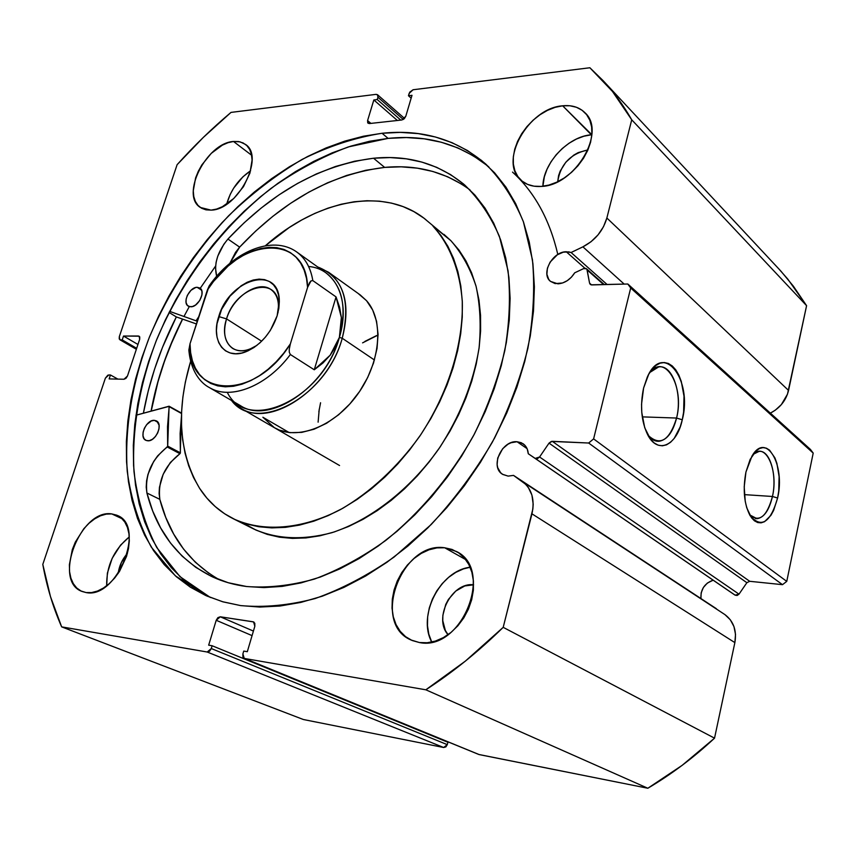 <?xml version="1.0" encoding="UTF-8"?>
<svg xmlns="http://www.w3.org/2000/svg" width="856" height="856" viewBox="0 0 856 856"><rect width="100%" height="100%" fill="white"/><g stroke="black" fill="none" stroke-linecap="round" stroke-linejoin="round"><path stroke-width="1.28" d="M583.621 268.602L585.739 268.356L586.895 269.266L589.57 283.143L591.004 284.813L627.822 284.01L630.69 287.99L593.615 438.893L588.65 443.023L551.382 441.407L549.028 443.13L539.58 456.997L537.44 458.656L535.193 458.42L528.28 453.744L728.638 590.779L528.28 453.744L527.243 449.036L524.846 445.248L521.336 442.745L517.024 441.728L527.071 448.64L517.024 441.728L523.07 443.718C526.194 445.965 527.927 449.304 528.28 453.744L735.111 595.155L728.638 590.779L735.111 595.155L739.006 594.16L737.166 595.476L735.111 595.155L535.193 458.42L539.58 456.997L549.028 443.13L746.871 582.701L739.006 594.16L539.58 456.997L739.006 594.16L746.871 582.701L549.028 443.13L552.259 441.311L749.696 581.299L746.871 582.701L749.696 581.299L782.491 584.669L749.696 581.299L552.259 441.311L588.65 443.023L593.615 438.893L786.76 581.385L782.491 584.669L588.65 443.023L782.491 584.669L786.76 581.385L813.2 453.091L786.76 581.385L593.615 438.893L630.69 287.99L627.822 284.01L810.45 449.454L813.2 453.091L630.69 287.99L813.2 453.091L810.45 449.454L627.822 284.01L591.806 284.92L590.255 284.395L589.57 283.143L591.592 284.92L589.57 283.143L587.152 270.004L603.673 284.62L586.488 268.773L583.621 268.602L574.708 272.807C570.321 279.612 564.735 283.283 557.941 283.839L550.526 281.41C540.5 273.941 552.377 251.611 566.255 251.75L584.916 268.26L566.255 251.75L571.08 252.509L607.139 284.534L571.08 252.509L568.769 251.889L563.291 252.178L557.363 254.767L550.108 262.107L547.401 268.238L546.909 274.316L548.728 279.409L550.44 281.346L555.137 283.604L562.606 282.972L567.239 280.693L571.401 277.194L574.708 272.807L583.621 268.602M244.281 658.382L478.793 754.468L647.832 788.248L425.828 689.797L647.832 788.248L479.221 754.596L244.666 658.499L425.828 689.797C452.728 672.367 478.525 651.555 503.2 627.341L714.535 738.161L682.114 765.371L647.832 788.248C671.297 774.423 693.531 757.731 714.535 738.161L734.865 642.61L531.951 513.835L734.865 642.61L714.535 738.161L503.2 627.341L531.951 513.835C534.968 499.615 531.876 488.926 522.684 481.778L724.957 614.629L730.328 619.798L733.956 626.56L735.518 634.371L734.865 642.61C736.909 630.562 733.603 621.231 724.957 614.629L513.525 475.39L716.354 608.68L513.525 475.39L508.122 476.107L502.526 474.288C489.707 466.959 501.712 440.145 517.024 441.728L510.979 442.755L507.993 444.2L502.675 448.694L497.711 458.024L497.122 464.637L497.721 467.676L500.578 472.673L502.74 474.427L508.122 476.107L513.525 475.39L525.734 484.346L528.334 487.46L531.929 495.132L533.181 504.163L532.871 508.967L503.2 627.341L465.354 661.132L425.828 689.797L244.666 658.499L242.911 656.937L242.89 653.92L243.735 651.084L247.309 651.694L254.842 626.25L254.81 623.275L253.044 621.777L220.27 616.791L217.895 617.636L216.215 620.279L208.671 645.167L212.117 645.745L211.282 648.538L209.581 651.202L207.206 652.015L61.653 626.87L50.461 596.568L42.8 564.393L105.374 378.17L107.824 375.185L110.445 374.981L109.129 378.908L124.002 379.251L126.003 378.32L127.48 375.998L139.689 339.254L139.753 336.954L138.383 336.001L123.499 336.044L122.205 339.907L120.568 339.907L119.23 338.965L119.305 336.697L177.106 164.694L203.268 137.463L231.002 112.404L376.084 94.353L377.796 95.059L377.935 97.263L377.239 99.542L373.837 99.959L367.588 120.578L367.716 122.815L369.439 123.553L401.839 119.99L404.214 118.781L405.776 116.32L411.993 95.316L408.462 95.744L409.746 92.127L413.074 89.752L589.87 67.752L612.468 91.453L631.728 119.797L606.861 218.023L603.491 226.722L598.055 234.865L590.993 241.756L582.904 246.838L571.08 252.509L582.904 246.838L624.185 284.106L582.904 246.838C595.091 240.45 603.073 230.842 606.861 218.023L631.728 119.797L806.587 305.678L787.477 394.177L781.357 404.61L775.29 410.185L770.357 413.138C779.977 408.066 786.043 400.501 788.547 390.432L606.861 218.023L788.547 390.432L806.587 305.678L793.426 286.246L780.875 271.095L603.341 80.903M713.155 580.175C704.563 583.343 700.497 589.463 700.946 598.547L701.15 592.898L703.397 587.451L707.356 583.064L713.155 580.175M772.454 496.48C778.639 470.404 765.767 441.407 753.087 454.354L759.09 451.39C769.961 449.849 777.312 475.348 772.454 496.48L744.399 494.629L772.454 496.48C769.191 510.23 764.044 517.634 757.004 518.693L749.642 514.863C759.293 522.781 766.89 516.66 772.454 496.48L777.601 498.031L772.454 496.48M745.94 472.041L752.007 455.991C766.152 431.381 785.562 464.829 777.601 498.031L773.61 510.444L770.903 515.365L764.536 521.7L761.112 522.845L757.699 522.545L754.436 520.812L751.44 517.677L746.742 507.747L745.234 501.316L744.206 486.797L745.94 472.041L750.156 459.383L756.148 450.823L759.529 448.501L762.974 447.613L766.355 448.17L769.555 450.138L774.926 457.917L776.906 463.406L779.099 476.578L778.735 491.002L777.601 498.031C770.475 522.695 761.326 528.601 750.145 515.74C744.11 504.152 742.708 489.589 745.94 472.041M676.572 418.049C684.736 387.115 665.294 352.64 649.779 372.488L658.639 366.935C672.463 364.121 682.671 394.081 676.572 418.049L642.268 416.872L676.572 418.049C672.987 432.066 667.188 439.802 659.195 441.257C655.033 441.578 651.255 439.513 647.842 435.062C659.89 446.511 669.467 440.84 676.572 418.049L682.275 419.782L676.572 418.049M643.594 388.025L647.243 377.239C662.972 340.677 692.996 379.411 682.275 419.782L680.21 426.887L674.228 438.379L670.515 442.327L666.514 444.842L662.351 445.805L658.189 445.184L654.198 442.969L650.528 439.224L644.739 427.775L641.786 412.549L641.54 404.267L643.594 388.025L648.677 374.361L652.112 369.204L655.953 365.426L660.051 363.179L664.245 362.516L668.375 363.468L672.27 365.961L675.801 369.888L678.84 375.099L681.269 381.369L683.998 396.157L683.623 412.1L682.275 419.782C676.893 445.601 657.729 454.761 647.703 434.805C641.283 421.387 639.913 405.787 643.594 388.025M557.823 254.478C549.67 219.618 534.572 192.151 512.519 172.099C534.572 192.151 549.67 219.618 557.823 254.478M382.065 133.269C422.211 129.021 456.815 139.325 485.898 164.181C501.413 179.803 513.91 198.966 523.369 221.672L532.443 259.753C534.989 287.691 533.47 317.255 527.863 348.445C519.902 380.032 508.09 411.222 492.425 442.028C474.77 471.977 454.365 499.476 431.178 524.525L394.081 557.063C368.005 575.253 341.694 589.078 315.136 598.547C288.954 605.374 264.119 607.717 240.611 605.588L259.828 607.065L279.976 606.027L300.863 602.41L322.263 596.204L343.919 587.398L365.576 576.056L386.966 562.264L407.809 546.139L427.829 527.885L446.757 507.683L464.337 485.801L480.334 462.497L494.543 438.101L506.773 412.913L516.874 387.286L524.739 361.532L530.292 335.991L533.502 310.985L534.379 286.814L532.935 263.755L529.265 242.066L523.465 221.95L515.644 203.6L505.971 187.175L494.575 172.784L481.65 160.532L467.376 150.474L451.925 142.631L435.49 137.014L418.242 133.611L400.383 132.38L382.065 133.269L363.468 136.211L344.754 141.133L326.072 147.938L307.561 156.53L289.36 166.802L271.598 178.658L254.403 191.979L237.893 206.638L222.153 222.539L207.312 239.541L193.445 257.528L180.659 276.36L169.028 295.93L158.638 316.089L149.565 336.708L141.893 357.648L135.665 378.759L130.968 399.902L127.854 420.917L126.367 441.643L126.549 461.919L128.443 481.586L132.081 500.46L137.474 518.361L144.621 535.128L153.513 550.568L164.117 564.5L176.4 576.741L190.289 587.13L205.697 595.498L222.506 601.704L240.611 605.588L223.106 601.875L206.788 595.99L175.352 575.831L151.33 547.177C139.1 524.503 131.064 499.241 127.244 471.389C124.42 428.471 132.22 382.471 149.286 337.414C168.546 292.217 194.954 251.707 228.499 215.894C251.578 193.67 276.124 174.838 302.147 159.398C328.661 146.194 355.304 137.495 382.065 133.269L388.078 138.383L382.065 133.269M488.808 166.877C460.228 143.915 426.652 134.424 388.078 138.383L348.371 146.911C321.76 156.841 295.962 170.676 270.988 188.416C222.271 226.68 181.857 280.244 156.916 339.051C139.753 383.531 131.663 429.07 133.996 471.742C137.452 499.476 145.039 524.739 156.766 547.551L179.942 576.623L210.448 597.542M129.256 536.937C113.869 549.68 106.347 565.955 106.679 585.772L107.385 573.113L112.179 558.315L120.525 545.186L129.256 536.937M111.751 513.91L122.087 518.736L111.751 513.91L106.23 514.114L100.462 515.793L94.674 518.875L89.056 523.23L83.835 528.698L75.307 542.137L72.3 549.616L69.379 564.725L69.582 571.797L70.909 578.196L73.316 583.664L76.73 587.997L81.02 590.993L86.039 592.555L82.037 591.453C52.366 581.138 80.592 508.689 111.751 513.91L117.347 515.44C146.323 526.055 116.951 599.425 86.039 592.555L91.592 592.577L97.466 591.068L103.416 588.051L109.226 583.664L114.651 578.067L119.466 571.476L126.528 556.421L128.496 548.568L129.31 540.906L128.946 533.759L127.426 527.403L124.816 522.064L121.22 517.944L116.812 515.194L111.751 513.91M250.615 170.74C238.61 178.979 230.628 190.128 226.658 204.199L230.2 194.408L233.709 188.063L242.911 176.828L250.615 170.74M233.495 141.475L251.621 155.246L233.495 141.475L227.996 142.706L222.314 145.167L211.229 153.385L201.866 164.887L198.271 171.361L195.575 178.005L193.274 190.813L193.777 196.506L195.361 201.428L197.993 205.397L201.577 208.243L205.986 209.838L211.058 210.127L200.358 207.473C180.092 195.318 206.585 142.877 233.495 141.475L240.033 141.839L245.479 144.407C265.307 156.851 237.626 209.977 211.058 210.127L216.589 209.078L222.378 206.713L233.795 198.464L243.5 186.629L249.931 173.094L252.081 160.008L251.429 154.283L249.652 149.426L246.838 145.595L243.104 142.941L238.599 141.561L233.495 141.475M470.126 567.25C440.326 570.545 417.172 615.389 431.734 642.053L428.803 634.135L427.476 625.725L427.647 616.876L429.295 607.921L432.366 599.179L436.731 590.972L442.242 583.589L448.683 577.297L455.841 572.343L463.449 568.898L470.126 567.25M444.681 547.765L465.696 559.61L444.681 547.765L436.913 547.894L429.027 549.798L421.291 553.383L413.994 558.519L407.413 565.003L401.764 572.589L397.259 581.021L394.07 589.987L392.305 599.157L392.037 608.199L393.289 616.791L396.039 624.591L400.191 631.311L405.594 636.682L412.078 640.481L419.387 642.535L410.923 639.956C370.948 623.104 401.689 540.992 444.681 547.765L456.441 551.478C494.618 569.454 461.737 651.63 419.387 642.535L427.24 642.749L435.351 641.091L443.376 637.613L450.994 632.434L457.896 625.768L463.802 617.872L468.457 609.076L471.688 599.724L473.368 590.212L473.422 580.924L471.87 572.236L468.799 564.468L464.327 557.93L458.666 552.858L452.022 549.434L444.681 547.765M591.336 134.788C568.106 136.361 543.004 163.229 542.897 186.266L544.341 176.796L547.048 169.167L551.05 161.741L556.175 154.776L562.264 148.516L569.069 143.22L576.366 139.057L583.888 136.211L591.336 134.788L562.66 105.802L591.86 134.734M541.142 186.426C532.946 186.929 526.258 184.864 521.101 180.252C498.149 161.72 528.28 107.984 562.66 105.802L555.105 107.353L547.487 110.36L540.072 114.693L533.128 120.182L526.922 126.624L521.668 133.771L517.559 141.39L514.745 149.169L513.322 156.862L513.365 164.149L514.884 170.793L517.816 176.518L522.085 181.108L527.531 184.372L533.962 186.18L541.142 186.426L548.792 185.11L556.614 182.242L564.286 177.941L571.519 172.366L578.003 165.732L583.482 158.317L587.73 150.399L590.565 142.321L591.881 134.403L591.646 126.966L589.87 120.3L586.638 114.661L582.091 110.264L576.42 107.268L569.861 105.759L562.66 105.802C571.904 104.892 579.341 107.214 584.969 112.746C606.861 131.952 574.847 185.891 541.142 186.426M587.366 150.046L587.901 150.003L587.366 150.046C570.278 153.952 560.391 164.513 557.705 181.718L558.572 175.705L560.231 171.029L565.827 162.201L573.745 155.129L578.217 152.603L587.366 150.046M448.052 634.671C433.04 618.481 451.915 581.802 473.593 584.819L464.819 585.943L455.756 591.057L448.405 599.435L445.73 604.486L442.862 615.336L442.787 620.75L445.366 630.54L448.052 634.671M118.171 573.434C119.23 565.848 122.312 559.171 127.426 553.393L121.37 562.51L118.171 573.434M778.372 268.377L787.788 279.099L806.587 305.678L631.728 119.797C623.35 105.149 613.784 92.073 603.031 80.571L589.87 67.752L413.074 89.752L409.147 93.422L408.462 95.744L411.993 95.316L405.776 116.32L401.839 119.99L369.439 123.553L368.037 123.189L367.588 120.578L370.894 123.392L367.588 120.578L373.837 99.959L377.239 99.542L377.935 97.263L377.517 94.727L376.084 94.353L231.002 112.404C211.988 128.389 194.023 145.82 177.106 164.694L119.305 336.697L119.851 339.725L136.414 349.098L120.568 339.907L122.205 339.907L123.499 336.044L139.132 336.194L139.689 339.254L127.48 375.998L124.002 379.251L109.129 378.908L110.445 374.981L108.808 374.949L105.374 378.17L42.8 564.393C46.748 586.456 53.029 607.289 61.653 626.87L303.366 719.511L443.675 747.502L207.206 652.015L443.675 747.502L303.366 719.511L61.653 626.87L207.206 652.015L211.282 648.538L447.281 744.645L445.869 746.892L443.675 747.502L447.281 744.645L447.902 742.27L212.117 645.745L447.902 742.27L447.281 744.645L211.282 648.538L212.117 645.745L208.671 645.167L216.215 620.279L220.27 616.791L253.419 631.075L220.27 616.791L253.579 621.927L254.842 626.25L247.309 651.694L243.735 651.084L242.89 653.92L244.228 658.371L478.739 754.446M408.462 95.744L411.148 98.162L408.462 95.744M373.837 99.959L397.387 120.482L373.837 99.959M377.239 99.542L400.779 120.108L377.239 99.542M377.935 97.263L403.294 119.476L377.935 97.263M216.215 620.279L252.071 635.623L216.215 620.279M253.044 621.777L254.05 622.216L253.044 621.777M122.205 339.907L136.682 348.306L122.205 339.907M123.499 336.044L137.955 344.465L123.499 336.044M138.383 336.001L139.656 336.761L138.383 336.001M110.445 374.981L117.893 379.112L110.445 374.981M487.567 165.839L473.293 155.771L457.853 147.917L441.429 142.267L424.212 138.822L406.365 137.549L388.078 138.383L369.514 141.272L350.832 146.13L332.182 152.86L313.703 161.377L295.545 171.585L277.836 183.355L260.684 196.591L244.217 211.175L228.531 226.99L213.733 243.906L199.919 261.808L187.186 280.565L175.608 300.049L165.272 320.133L156.263 340.677L148.634 361.532L142.471 382.579L137.827 403.636L134.767 424.587L133.322 445.238L133.568 465.461L135.516 485.063L139.186 503.874L144.621 521.732L151.801 538.456L160.725 553.853L171.361 567.753L183.655 579.972L197.554 590.351M176.325 316.923C160.382 348.274 149.415 380.353 143.401 413.18L148.291 390.7L154.636 368.947L162.48 347.386L176.325 316.923L169.049 312.44L176.325 316.923L196.409 323.942L176.325 316.923M151.084 411.073L155.653 389.962L161.709 369.064L169.221 348.36L182.499 319.085C167.284 349.055 156.809 379.722 151.084 411.073M262.878 417.236L289.189 432.569L262.878 417.236L274.391 427.7C296.658 441.022 334.022 426.898 357.241 394.83C380.653 362.912 384.333 320.497 366.561 300.713L358.525 293.79M426.021 219.81C384.654 185.709 316.913 199.748 265.328 245.79L289.103 227.621L301.868 219.896L314.848 213.39L327.966 208.158L341.105 204.263L354.149 201.77L366.978 200.732L379.497 201.171L391.556 203.118L403.058 206.596L413.865 211.603L423.87 218.12L450.93 240.718L432.943 226.102C449.721 244.559 460.068 270.603 462.315 301.847C463.364 344.508 448.02 393.749 419.75 436.207C397.494 467.216 370.006 492.575 340.709 509.438C301.419 529.8 262.428 532.4 232.918 518.554C219.222 511.556 208.115 501.488 199.609 488.348C178.915 453.359 175.919 411.03 190.621 361.36L185.356 382.054L182.895 396.959L181.611 411.661L181.536 426.01L182.681 439.898L185.067 453.209L188.695 465.792L193.542 477.552L199.609 488.348L206.842 498.064L215.231 506.581L224.689 513.814L235.165 519.635L246.582 523.979L258.822 526.75L271.791 527.895L285.369 527.36L299.407 525.124L313.778 521.186L328.308 515.547L342.849 508.25L357.22 499.358L371.269 488.947L384.815 477.134L397.698 464.027L409.757 449.796L420.842 434.591L430.836 418.595L439.599 402.01L447.035 385.018L453.07 367.834L457.65 350.66L460.71 333.69L462.261 317.127L462.283 301.151L460.806 285.936L457.874 271.641L453.541 258.394L447.881 246.325L440.99 235.528L432.943 226.102L450.93 240.718L443.922 234.351M151.212 411.041C156.937 379.711 167.401 349.066 182.606 319.117L172.805 340.035L164.716 360.611L158.06 381.434L151.212 411.041M184.029 316.356L189.219 306.726M200.251 288.258L215.594 266.045M245.394 524.214L255.88 530.035L267.275 534.379L279.484 537.194L292.41 538.392L305.924 537.932L319.887 535.803L334.161 531.983L348.585 526.483L363.008 519.346L377.25 510.625L391.16 500.418L404.556 488.808L417.279 475.925L429.188 461.919L440.123 446.95L449.956 431.199L458.57 414.85L465.867 398.094L471.763 381.134L476.214 364.175L479.167 347.408L480.601 331.037L480.537 315.222L478.986 300.156L475.99 285.979L471.603 272.829L465.91 260.845L458.987 250.102L450.93 240.718C461.908 253.301 470.297 268.517 476.096 286.385C480.205 305.517 481.179 326.19 479.028 348.392C473.282 382.974 459.95 416.358 439.042 448.544C410.024 489.493 370.669 520.02 331.828 532.71C302.446 540.457 276.381 539.194 253.633 528.944L233.003 518.597M274.166 427.572L279.398 430.119L290.034 432.665L301.751 432.376L314.099 429.209L326.575 423.26L338.655 414.732L349.837 403.957L359.648 391.385L367.663 377.539L373.537 362.998L377.047 348.381L378.063 334.311L376.576 321.342L372.681 310L366.561 300.713L360.216 294.924M318.111 422.169L319.245 409.136M364.881 341.416L376.426 335.659M277.954 312.889L278.478 305.282C278.211 274.359 235.496 286.428 226.551 318.903L218.762 316.56C229.205 278.799 278.906 264.483 279.291 300.552L277.141 315.81L278.842 308.428L279.324 301.387L278.553 294.945L276.595 289.36L273.524 284.855L269.48 281.581L264.611 279.645L259.133 279.12L253.237 280.019L247.149 282.277L241.114 285.808L230.029 296.112L221.586 309.39L217.017 323.729L216.418 330.641L217.007 337.039L218.751 342.668L221.618 347.322L225.492 350.821L230.243 352.993L235.7 353.763L241.638 353.068L247.833 350.949L254.061 347.461L260.042 342.732L265.553 336.954L270.368 330.363L277.141 315.81C271.063 333.048 260.78 344.979 246.293 351.602C225.042 360.708 210.309 340.902 218.762 316.56L226.551 318.903C232.928 296.904 258.073 279.923 270.86 289.467C277.205 294.143 279.57 301.954 277.954 312.889M261.647 341.212L226.551 318.903L261.647 341.212M308.599 266.494C335.798 268.559 350.789 300.477 339.393 337.392L342.229 338.248C351.078 300.531 342.903 276.766 317.704 266.976L328.586 272.262C345.514 285.797 350.061 307.796 342.229 338.248L374.447 360.012L342.229 338.248C328.501 389.448 270.41 428.161 240.739 408.173L231.452 400.415C256.254 434.388 326.735 396.852 342.229 338.248L339.393 337.392C323.151 398.982 247.234 433.778 227.268 392.315M378.074 335.038L362.591 342.86M320.572 402.748L318.839 411.822M210.555 388.217C231.655 400.052 267.393 385.639 290.355 354.512C266.879 386.356 230.136 400.555 209.206 387.479L240.365 405.605C269.298 425.132 325.976 387.351 339.393 337.392L330.181 355.197L314.259 369.781L290.355 354.512L314.259 369.781L336.044 296.914L341.362 317.533L339.393 337.392C347.055 307.646 342.625 286.171 326.093 272.978L296.765 252.006C305.325 258.234 310.685 267.768 312.825 280.608L336.044 296.914L312.825 280.608L310.995 280.896L307.572 287.402L290.345 343.941L289.232 349.376L289.275 352.223L290.355 354.512L289.275 352.223L289.232 349.376L290.345 343.941L283.636 353.282L276.146 361.81L268.046 369.31L259.539 375.624L250.819 380.61L242.066 384.184L233.506 386.259L225.321 386.816L217.67 385.863L210.726 383.435L204.616 379.604L199.48 374.468L195.382 368.166L192.418 360.836L190.621 352.629L190.021 343.727L188.855 350.072C190.738 371.697 200.882 383.135 209.206 387.479M209.153 285.925L207.312 290.163C239.006 237.187 306.609 232.04 307.572 287.402L309.551 282.683L310.995 280.896L312.825 280.608C310.514 266.933 304.629 257.046 295.181 250.936L296.765 252.006C272.165 234.341 232.276 252.253 209.153 285.925L190.021 343.727L207.312 290.163L213.572 281.378L228.092 266.077L236.074 259.86L244.324 254.778L252.691 250.947L261.016 248.433L269.116 247.331L276.83 247.662L283.989 249.438L290.452 252.648L296.058 257.239L300.67 263.134L304.19 270.229L306.512 278.371L307.572 287.402L290.345 343.941C254.821 401.678 187.025 398.051 190.021 343.727L188.855 350.072M189.326 352.843L190.064 353.742M211.657 283.55L210.758 283.999M314.259 369.781L323.012 362.955L330.181 355.197L335.67 346.627L339.393 337.392L341.298 327.645L341.362 317.533L339.597 307.24L336.044 296.914L314.259 369.781M256.993 345.321C247.684 351.281 239.594 352.33 232.725 348.467C224.7 342.582 222.646 332.727 226.551 318.903C219.318 339.821 232.083 356.738 250.262 348.927L256.993 345.321M469.976 189.882C445.366 171.928 416.915 164.438 384.644 167.401L373.548 158.232C408.665 154.829 439.032 163.742 464.669 184.971C478.996 198.892 490.574 216.054 499.412 236.438L508.036 270.699C510.636 295.866 509.555 322.53 504.794 350.692C497.903 379.24 487.524 407.477 473.657 435.404C450.663 476.407 420.21 512.701 385.767 540.425C362.291 557.235 338.516 570.107 314.462 579.063C290.698 585.632 268.067 588.125 246.592 586.52C234.48 584.937 223.223 581.78 212.812 577.03C179.065 560.466 157.097 532.464 146.9 493.013C144.846 474.759 151.619 459.426 167.241 447.003L167.69 446.115L180.263 453.305L181.461 416.134L180.124 433.478L180.381 452.813L167.69 446.115L169.081 406.215L135.933 415.246L169.199 406.333L167.519 426.673L167.669 446.361L157.643 455.874L153.631 461.566L147.981 474.31L146.579 480.869L146.216 487.182L146.911 493.003L159.815 499.358C169.424 535.835 189.326 562.649 219.5 579.812M147.724 440.797L145.777 440.284C138.629 437.159 146.226 419.483 154.315 420.339L157.964 422.308L154.315 420.339L151.223 421.002L146.686 424.608L144.397 428.225L143.113 432.205L143.027 435.939L144.161 438.861L146.333 440.53L149.244 440.68L152.422 439.289L155.407 436.549L157.707 432.901L158.991 428.888L159.066 425.143L156.916 421.227L154.315 420.339L156.381 420.885C163.475 424.041 155.792 441.771 147.724 440.797M190.856 306.79L188.267 306.127C182.039 302.831 189.476 287.081 197.137 287.295L201.577 290.163L197.137 287.295L195.628 287.53L190.974 290.312L187.346 295.341L186.126 299.129L186.094 302.607L187.271 305.25L189.476 306.641L192.375 306.566L195.532 305.046L199.705 300.574L201.941 294.903L201.952 291.415L200.753 288.793L197.137 287.295L199.833 287.99C206.018 291.308 198.496 307.111 190.856 306.79M197.276 321.246L169.606 311.349L197.276 321.246M209.003 573.392L195.35 562.242L183.537 549.049L173.65 534.016L165.732 517.377L159.815 499.358L146.9 493.013L159.837 499.348C157.686 481.2 164.384 465.985 179.931 453.691L167.241 447.003L179.931 453.691L170.376 462.475L163.164 474.299L159.441 487.278L159.109 493.548L159.837 499.348L146.9 493.013L152.743 511.128L160.596 527.852L170.43 542.95L182.21 556.197L195.831 567.378L211.207 576.281L228.178 582.722L246.592 586.52L264.001 587.591L282.213 586.392L301.045 582.893L320.283 577.062L339.736 568.94L359.145 558.551L378.277 546L396.906 531.394L414.786 514.905L431.67 496.705L447.356 477.027L461.63 456.109L474.299 434.206L485.224 411.618L494.265 388.624L501.327 365.512L506.335 342.593L509.267 320.112L510.123 298.359L508.924 277.579L505.725 257.988L500.61 239.787L493.687 223.138L485.074 208.201L474.92 195.072L463.364 183.847L450.556 174.592L436.667 167.327L421.858 162.084L406.3 158.831L390.143 157.568L373.548 158.232L384.644 167.401C331.978 173.886 283.636 200.454 239.626 247.117L227.931 239.038C272.197 191.947 320.743 165.015 373.548 158.232L354.566 161.228L335.434 166.503L316.346 173.95L297.503 183.441L279.077 194.836L261.24 208.008L244.142 222.795L227.931 239.038L223.801 244.335L217.777 256.137L216.129 262.182L215.498 267.992L216.675 276.274C213.647 264.301 217.403 251.899 227.931 239.049L239.637 247.127L235.528 252.37L229.825 263.348L239.637 247.127L227.931 239.038L239.637 247.127L255.741 231.024L272.754 216.386L290.516 203.375L308.856 192.119L327.634 182.767L346.648 175.448L365.715 170.291L384.644 167.401L401.186 166.824L417.311 168.161L432.836 171.468L447.624 176.764L461.491 184.051M198.752 316.677L196.217 320.583L198.752 316.677M197.533 320.444L196.976 320.101L197.533 320.444M169.263 406.707L181.536 413.512L169.263 406.707M169.103 406.226L181.547 413.127L169.188 406.322M404.546 118.449L377.55 94.759M119.851 339.725L136.35 349.291M755.399 518.576L757.004 518.693M604.357 284.609L586.488 268.773M278.478 305.282L279.291 300.552M240.739 408.173L339.554 465.514M328.586 272.262L360.355 295.031M250.262 348.927L246.293 351.602"/></g></svg>
